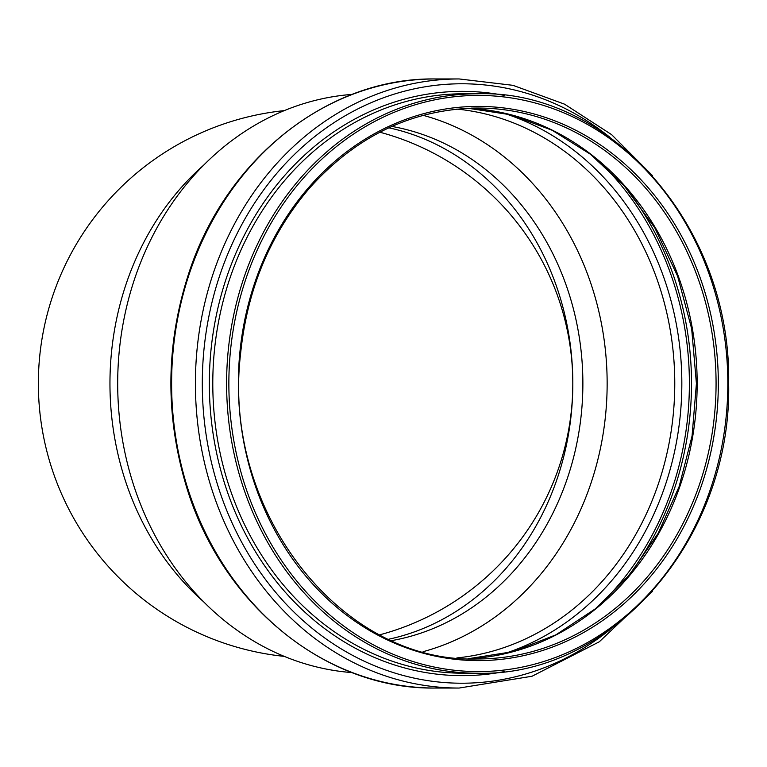 <?xml version="1.0" encoding="UTF-8"?>
<svg xmlns="http://www.w3.org/2000/svg" width="767" height="767" viewBox="0 0 767 767"><rect width="100%" height="100%" fill="white"/><g stroke="black" fill="none" stroke-linecap="round" stroke-linejoin="round"><path stroke-width="1.15" d="M284.298 110.611A274.365 274.365 0 0 0 284.298 656.389M391.889 640.57A260.099 225.249 90 0 0 582.872 383.5A260.099 225.249 90 0 0 391.889 126.43M379.866 634.779A260.099 260.099 0 0 0 379.866 132.221M352.206 672.611A289.725 250.914 -90 0 1 117.687 383.5A289.725 250.914 -90 0 1 352.206 94.389M423.087 115.318A275.458 238.556 -90 0 1 607.148 383.5A275.458 238.556 -90 0 1 423.087 651.682M203.562 165.26A274.365 237.607 90 0 0 203.562 601.74M388.85 639.189A260.099 225.249 90 0 0 572.815 383.5A260.099 225.249 90 0 0 388.85 127.811M716.071 383.5A275.458 238.556 -90 0 1 477.515 658.958C340.989 663.714 222.056 511.196 240.502 354.517C246.974 289.945 269.946 234.529 309.408 188.241C356.31 135.864 412.349 109.125 477.515 108.042A275.458 238.556 -90 0 1 716.071 383.5M471.005 108.137A275.458 238.556 -90 0 1 477.515 108.042M718.324 383.5A277.108 239.985 -90 0 1 358.352 623.485A277.108 239.985 -90 0 1 358.352 143.515A277.108 239.985 -90 0 1 718.324 383.5M727.825 383.5A288.085 249.486 -90 0 1 353.597 632.986A288.085 249.486 -90 0 1 353.597 134.014A288.085 249.486 -90 0 1 727.825 383.5M477.515 673.225A289.725 250.914 -90 0 1 226.601 383.5A289.725 250.914 -90 0 1 477.515 93.775L463.69 93.775A289.725 250.914 -90 0 0 212.785 383.5A289.725 250.914 -90 0 0 463.69 673.225L477.515 673.225C611.826 677.194 732.111 538.223 728.65 383.5C731.622 226.006 609.41 89.25 477.515 93.775M504.494 671.556A292.141 252.995 -90 0 1 209.333 383.5A292.141 252.995 -90 0 1 504.494 95.444M609.832 629.755A299.724 259.572 -90 0 1 267.712 582.431A299.724 259.572 -90 0 1 267.721 184.559A299.724 259.572 -90 0 1 609.842 137.245M652.305 591.549L599.267 641.806L532.049 676.245L459.145 688.047A304.547 263.743 -90 0 1 195.403 383.5A304.547 263.743 -90 0 1 459.145 78.953L435.349 78.953A304.547 263.743 -90 0 0 171.607 383.5A304.547 263.743 -90 0 0 435.349 688.047C324.911 689.84 219.458 602.872 185.221 482.462C165.135 412.799 166.171 343.549 188.318 274.711C225.143 159.162 328.065 77.333 435.349 78.953M456.873 109.077A275.458 238.556 -90 0 1 674.768 383.5A275.458 238.556 -90 0 1 456.873 657.923M502.232 112.72A280.473 242.899 -90 0 1 681.834 383.5A280.473 242.899 -90 0 1 502.222 654.28M598.27 160.562A288.775 250.09 -90 0 1 689.389 383.5A288.775 250.09 -90 0 1 598.26 606.438M624.319 185.95A290.281 251.384 -90 0 1 691.508 383.5A290.281 251.384 -90 0 1 624.319 581.05M697.155 383.5A275.458 238.556 -90 0 1 468.062 658.748L512.979 651.662L555.96 634.808L595.422 608.787L629.918 574.531L658.182 533.276L679.159 486.508L692.064 435.972L696.417 383.5L691.661 328.727L677.606 276.149L654.817 227.876L624.204 185.825L590.408 154.244L552.25 130.313L511.014 114.82L468.043 108.252A275.458 238.556 -90 0 1 697.155 383.5M652.353 175.509L611.635 134.656L564.522 104.159L512.97 85.329L459.145 78.953M459.145 688.047L435.349 688.047"/></g></svg>
